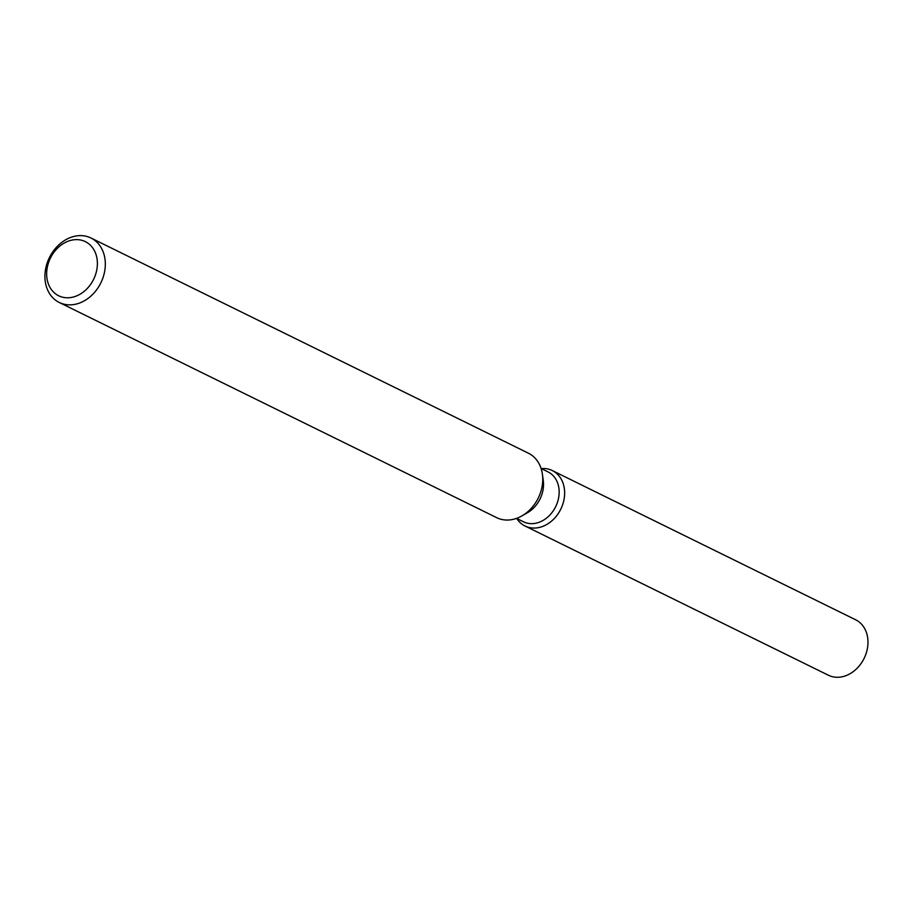<?xml version="1.0" encoding="UTF-8"?>
<svg xmlns="http://www.w3.org/2000/svg" width="913" height="913" viewBox="0 0 913 913"><rect width="100%" height="100%" fill="white"/><g stroke="black" fill="none" stroke-linecap="round" stroke-linejoin="round"><path stroke-width="1.37" d="M541.089 468.483L548.051 471.907A27.801 22.174 116.2 0 1 558.596 486.435A27.801 22.174 116.2 0 1 549.352 515.56A27.801 22.174 116.2 0 1 523.503 521.802L516.541 518.379M564.017 486.697A30.894 24.64 116.2 0 1 548.645 523.309A30.894 24.64 116.2 0 1 516.758 518.493A30.894 24.64 116.2 0 0 525.032 526.002A30.894 24.64 116.2 0 0 553.757 519.063A30.894 24.64 116.2 0 0 564.017 486.697A30.894 24.64 116.2 0 0 541.306 468.586A30.894 24.64 116.2 0 1 552.308 470.56A30.894 24.64 116.2 0 1 564.017 486.697M90.98 238.008L528.399 453.19A35.927 28.657 116.2 0 1 542.014 471.964A35.927 28.657 116.2 0 1 542.413 474.258L543.269 480.523A27.801 22.174 116.2 0 1 527.417 512.752L521.928 515.902A35.927 28.657 116.2 0 1 496.683 517.66L59.265 302.477A35.927 28.657 116.2 0 1 45.65 283.703A35.927 28.657 116.2 0 1 57.587 246.065A35.927 28.657 116.2 0 1 90.98 238.008A35.927 28.657 116.2 0 1 104.596 256.781A35.927 28.657 116.2 0 1 92.658 294.408A35.927 28.657 116.2 0 1 59.265 302.477M542.413 474.258A35.927 28.657 116.2 0 1 521.928 515.902M96.778 257.398A30.175 24.069 116.2 0 1 77.559 295.504A30.175 24.069 116.2 0 1 47.259 280.017A30.175 24.069 116.2 0 1 66.466 241.911A30.175 24.069 116.2 0 1 96.778 257.398M552.308 470.56L855.641 619.779A30.894 24.64 116.2 0 1 867.35 635.927A30.894 24.64 116.2 0 1 857.079 668.293A30.894 24.64 116.2 0 1 828.365 675.221L525.032 526.002"/></g></svg>
